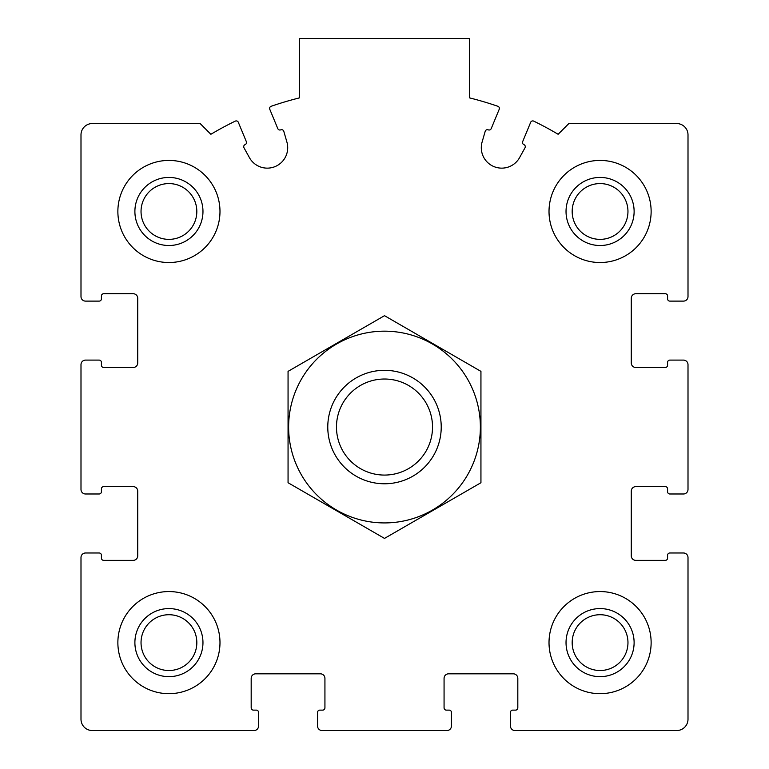 <?xml version="1.0" encoding="UTF-8"?>
<svg xmlns="http://www.w3.org/2000/svg" width="769" height="769" viewBox="0 0 769 769"><rect width="100%" height="100%" fill="white"/><g stroke="black" fill="none" stroke-linecap="round" stroke-linejoin="round"><path stroke-width="1.15" d="M80.995 557.525L80.995 719.207A11.343 11.343 0 0 0 92.347 730.55L254.02 730.55A4.537 4.537 0 0 0 258.557 726.013L258.557 712.392A2.269 2.269 0 0 0 256.288 710.123L253.453 710.123A2.269 2.269 0 0 1 251.184 707.855L251.184 678.354A4.537 4.537 0 0 1 255.721 673.817L320.394 673.817A4.537 4.537 0 0 1 324.931 678.354L324.931 707.855A2.269 2.269 0 0 1 322.663 710.123L319.827 710.123A2.269 2.269 0 0 0 317.559 712.392L317.559 726.013A4.537 4.537 0 0 0 322.096 730.55L446.904 730.55A4.537 4.537 0 0 0 451.441 726.013L451.441 712.392A2.269 2.269 0 0 0 449.173 710.123L446.337 710.123A2.269 2.269 0 0 1 444.069 707.855L444.069 678.354A4.537 4.537 0 0 1 448.606 673.817L513.279 673.817A4.537 4.537 0 0 1 517.816 678.354L517.816 707.855A2.269 2.269 0 0 1 515.547 710.123L512.712 710.123A2.269 2.269 0 0 0 510.443 712.392L510.443 726.013A4.537 4.537 0 0 0 514.98 730.55L676.653 730.55A11.343 11.343 0 0 0 688.005 719.207L688.005 557.525A4.537 4.537 0 0 0 683.468 552.988L669.847 552.988A2.269 2.269 0 0 0 667.579 555.256L667.579 558.092A2.269 2.269 0 0 1 665.31 560.361L635.809 560.361A4.537 4.537 0 0 1 631.272 555.824L631.272 491.151A4.537 4.537 0 0 1 635.809 486.614L665.31 486.614A2.269 2.269 0 0 1 667.579 488.882L667.579 491.718A2.269 2.269 0 0 0 669.847 493.986L683.468 493.986A4.537 4.537 0 0 0 688.005 489.449L688.005 364.641A4.537 4.537 0 0 0 683.468 360.103L669.847 360.103A2.269 2.269 0 0 0 667.579 362.372L667.579 365.208A2.269 2.269 0 0 1 665.31 367.486L635.809 367.486A4.537 4.537 0 0 1 631.272 362.939L631.272 298.276A4.537 4.537 0 0 1 635.809 293.729L665.31 293.729A2.269 2.269 0 0 1 667.579 295.998L667.579 298.843A2.269 2.269 0 0 0 669.847 301.112L683.468 301.112A4.537 4.537 0 0 0 688.005 296.565L688.005 134.892A11.343 11.343 0 0 0 676.653 123.54L568.868 123.54L558.131 134.287A340.379 340.379 0 0 0 533.753 121.137A2.269 2.269 0 0 0 530.668 122.309L522.66 141.64A2.269 2.269 0 0 0 523.881 144.61A2.269 2.269 0 0 1 525.006 147.802L519.604 157.587A20.427 20.427 0 0 1 482.096 142.054L485.201 131.316A2.269 2.269 0 0 1 488.248 129.846A2.269 2.269 0 0 0 491.208 128.615L499.216 109.285A2.269 2.269 0 0 0 497.86 106.276A340.379 340.379 0 0 0 469.59 97.894L469.59 38.45L299.41 38.45L299.41 97.894A340.379 340.379 0 0 0 271.14 106.276A2.269 2.269 0 0 0 269.784 109.285L277.792 128.615A2.269 2.269 0 0 0 280.752 129.846A2.269 2.269 0 0 1 283.799 131.316L286.904 142.054A20.427 20.427 0 0 1 249.396 157.587L243.994 147.802A2.269 2.269 0 0 1 245.119 144.61A2.269 2.269 0 0 0 246.34 141.64L238.332 122.309A2.269 2.269 0 0 0 235.247 121.137A340.379 340.379 0 0 0 210.869 134.287L200.132 123.54L92.347 123.54A11.343 11.343 0 0 0 80.995 134.892L80.995 296.565A4.537 4.537 0 0 0 85.532 301.112L99.153 301.112A2.269 2.269 0 0 0 101.421 298.843L101.421 295.998A2.269 2.269 0 0 1 103.69 293.729L133.191 293.729A4.537 4.537 0 0 1 137.728 298.276L137.728 362.939A4.537 4.537 0 0 1 133.191 367.486L103.69 367.486A2.269 2.269 0 0 1 101.421 365.208L101.421 362.372A2.269 2.269 0 0 0 99.153 360.103L85.532 360.103A4.537 4.537 0 0 0 80.995 364.641L80.995 489.449A4.537 4.537 0 0 0 85.532 493.986L99.153 493.986A2.269 2.269 0 0 0 101.421 491.718L101.421 488.882A2.269 2.269 0 0 1 103.69 486.614L133.191 486.614A4.537 4.537 0 0 1 137.728 491.151L137.728 555.824A4.537 4.537 0 0 1 133.191 560.361L103.69 560.361A2.269 2.269 0 0 1 101.421 558.092L101.421 555.256A2.269 2.269 0 0 0 99.153 552.988L85.532 552.988A4.537 4.537 0 0 0 80.995 557.525M219.982 211.475A51.052 51.052 0 0 0 168.93 160.423A51.052 51.052 0 0 0 117.868 211.475A51.052 51.052 0 0 0 168.93 262.527A51.052 51.052 0 0 0 219.982 211.475M219.982 642.615A51.052 51.052 0 0 0 168.93 591.563A51.052 51.052 0 0 0 117.868 642.615A51.052 51.052 0 0 0 168.93 693.676A51.052 51.052 0 0 0 219.982 642.615M651.132 642.615A51.052 51.052 0 0 0 600.07 591.563A51.052 51.052 0 0 0 549.018 642.615A51.052 51.052 0 0 0 600.07 693.676A51.052 51.052 0 0 0 651.132 642.615M651.132 211.475A51.052 51.052 0 0 0 600.07 160.423A51.052 51.052 0 0 0 549.018 211.475A51.052 51.052 0 0 0 600.07 262.527A51.052 51.052 0 0 0 651.132 211.475M566.032 211.475A34.038 34.038 0 0 1 617.094 181.993A34.038 34.038 0 0 1 617.094 240.957A34.038 34.038 0 0 1 566.032 211.475M572.174 211.475A27.895 27.895 0 0 1 614.018 187.319A27.895 27.895 0 0 1 614.018 235.631A27.895 27.895 0 0 1 572.174 211.475M566.032 642.615A34.038 34.038 0 0 1 617.094 613.143A34.038 34.038 0 0 1 617.094 672.096A34.038 34.038 0 0 1 566.032 642.615M572.174 642.615A27.895 27.895 0 0 1 614.018 618.459A27.895 27.895 0 0 1 614.018 666.781A27.895 27.895 0 0 1 572.174 642.615M134.892 642.615A34.038 34.038 0 0 1 185.944 613.143A34.038 34.038 0 0 1 185.944 672.096A34.038 34.038 0 0 1 134.892 642.615M141.035 642.615A27.895 27.895 0 0 1 182.878 618.459A27.895 27.895 0 0 1 182.878 666.781A27.895 27.895 0 0 1 141.035 642.615M134.892 211.475A34.038 34.038 0 0 1 185.944 181.993A34.038 34.038 0 0 1 185.944 240.957A34.038 34.038 0 0 1 134.892 211.475M141.035 211.475A27.895 27.895 0 0 1 182.878 187.319A27.895 27.895 0 0 1 182.878 235.631A27.895 27.895 0 0 1 141.035 211.475M384.5 379.021A48.024 48.024 0 0 1 426.093 451.057A48.024 48.024 0 0 1 342.907 451.057A48.024 48.024 0 0 1 384.5 379.021M384.5 370.322A56.733 56.733 0 0 1 433.629 455.411A56.733 56.733 0 0 1 335.371 455.411A56.733 56.733 0 0 1 384.5 370.322M384.5 331.17A95.875 95.875 0 0 1 467.533 474.982A95.875 95.875 0 0 1 301.467 474.982A95.875 95.875 0 0 1 384.5 331.17M480.942 482.73L480.942 371.369L384.5 315.684L288.058 371.369L288.058 482.73L384.5 538.406L480.942 482.73"/></g></svg>
